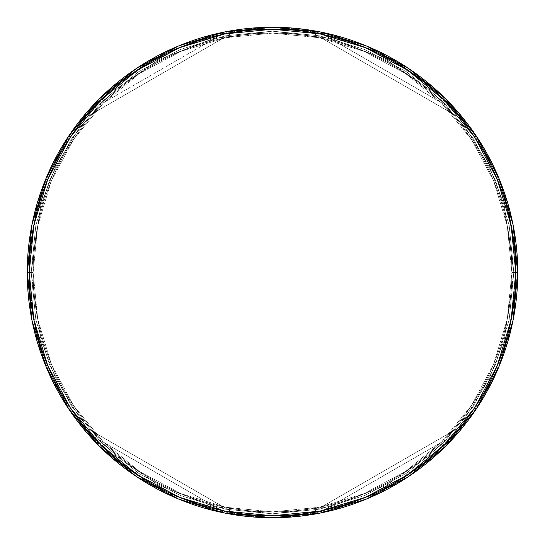 <?xml version="1.0" encoding="UTF-8"?>
<svg xmlns="http://www.w3.org/2000/svg" width="545" height="545" viewBox="0 0 545 545"><rect width="100%" height="100%" fill="white"/><g stroke="black" fill="none" stroke-linecap="round" stroke-linejoin="round"><path stroke-width="0.41" stroke-dasharray="2.73 2.04" d="M27.25 272.582L33.136 272.5A239.364 239.364 0 0 1 272.5 33.136A239.364 239.364 0 0 1 511.864 272.5L517.75 272.5A245.25 245.25 0 0 0 272.5 27.25A245.25 245.25 0 0 0 27.25 272.5L33.136 272.5A239.364 239.364 0 0 1 272.5 33.136A239.364 239.364 0 0 1 511.864 272.5L517.75 272.5A245.25 245.25 0 0 0 272.5 27.25A245.25 245.25 0 0 0 27.25 272.5A245.25 245.25 0 0 1 272.5 27.25A245.25 245.25 0 0 1 517.75 272.5A245.25 245.25 0 0 0 502.054 186.172L500.092 181.124A245.25 245.25 0 0 0 465.43 121.085L462.037 116.862A245.25 245.25 0 0 0 312.517 30.534L307.162 29.709A245.25 245.25 0 0 0 237.838 29.709L232.483 30.534A245.25 245.25 0 0 0 82.963 116.862L79.57 121.085A245.25 245.25 0 0 0 44.908 181.124L42.946 186.172A245.25 245.25 0 0 0 27.25 272.5A245.25 245.25 0 0 1 272.5 27.25A245.25 245.25 0 0 1 517.75 272.5A245.25 245.25 0 0 0 272.5 27.25A245.25 245.25 0 0 0 27.25 272.5A245.25 245.25 0 0 1 42.946 186.172L40.984 197.74L40.984 347.26L32.175 310.343L29.212 272.5L32.175 234.657L40.984 197.74A243.288 243.288 0 0 0 40.984 347.26L42.946 358.828A245.25 245.25 0 0 1 27.25 272.5A245.25 245.25 0 0 0 272.5 517.75A245.25 245.25 0 0 0 517.75 272.5A245.25 245.25 0 0 0 272.5 27.25A245.25 245.25 0 0 0 27.25 272.5A245.25 245.25 0 0 0 272.5 517.75A245.25 245.25 0 0 0 517.75 272.5A245.25 245.25 0 0 1 502.054 358.828L504.016 347.26A243.288 243.288 0 0 0 515.788 272.5L517.75 272.5L515.788 272.5L512.825 310.343L504.016 347.26L504.016 197.74L512.825 234.657L515.788 272.5A243.288 243.288 0 0 0 504.016 197.74L502.054 186.172A245.25 245.25 0 0 1 272.5 517.75A245.25 245.25 0 0 1 27.25 272.5L31.964 224.656L45.916 178.644L68.534 136.311M517.75 272.418L511.864 272.5A239.364 239.364 0 0 1 272.5 511.864A239.364 239.364 0 0 1 33.136 272.5A239.364 239.364 0 0 1 272.5 33.136A239.364 239.364 0 0 1 511.864 272.5A239.364 239.364 0 0 0 272.5 33.136A239.364 239.364 0 0 0 33.136 272.5A239.364 239.364 0 0 1 272.5 33.136A239.364 239.364 0 0 1 511.864 272.5A239.364 239.364 0 0 0 272.5 33.136A239.364 239.364 0 0 0 33.136 272.5L37.734 319.2L51.359 364.101L73.473 405.487L103.243 441.757L139.513 471.527L180.899 493.641L225.8 507.266L272.5 511.864L319.2 507.266L364.101 493.641L405.487 471.527L441.757 441.757L471.527 405.487L493.641 364.101L507.266 319.2L511.864 272.5L507.266 225.8L493.641 180.899L471.527 139.513L441.757 103.243L405.487 73.473L364.101 51.359L319.2 37.734L272.5 33.136L225.8 37.734L180.899 51.359L139.513 73.473L103.243 103.243L73.473 139.513L51.359 180.899L37.734 225.8L33.136 272.5A239.364 239.364 0 0 0 272.5 511.864A239.364 239.364 0 0 0 511.864 272.5A239.364 239.364 0 0 1 272.5 511.864A239.364 239.364 0 0 1 33.136 272.5L37.734 319.2L51.359 364.101L73.473 405.487L103.243 441.757L139.513 471.527L180.899 493.641L225.8 507.266L272.5 511.864L319.2 507.266L364.101 493.641L405.487 471.527L441.757 441.757L471.527 405.487L493.641 364.101L507.266 319.2L511.864 272.5L507.266 225.8L493.641 180.899L471.527 139.513L441.757 103.243L405.487 73.473L364.101 51.359L319.2 37.734L272.5 33.136L225.8 37.734L180.899 51.359L139.513 73.473L103.243 103.243L73.473 139.513L51.359 180.899L37.734 225.8L33.136 272.5A239.364 239.364 0 0 0 272.5 511.864A239.364 239.364 0 0 0 511.864 272.5A239.364 239.364 0 0 1 272.5 511.864A239.364 239.364 0 0 1 33.136 272.5L27.25 272.5A245.25 245.25 0 0 0 42.946 358.828L44.908 363.876A245.25 245.25 0 0 0 79.57 423.915L82.963 428.138L91.996 435.619L221.488 510.379L185.109 499.547L150.856 483.19L119.566 461.71L91.996 435.619A243.288 243.288 0 0 0 221.488 510.379L232.483 514.466A245.25 245.25 0 0 1 82.963 428.138A245.25 245.25 0 0 0 232.483 514.466L237.838 515.291A245.25 245.25 0 0 0 307.162 515.291L312.517 514.466L323.512 510.379L453.004 435.619L425.434 461.71L394.144 483.19L359.891 499.547L323.512 510.379A243.288 243.288 0 0 0 453.004 435.619L462.037 428.138A245.25 245.25 0 0 1 312.517 514.466A245.25 245.25 0 0 0 462.037 428.138L465.43 423.915A245.25 245.25 0 0 0 500.092 363.876L502.054 358.828A245.25 245.25 0 0 0 517.75 272.5L513.036 320.344L499.084 366.356L476.466 408.689M72.328 130.793L82.963 116.862L91.996 109.382L119.566 83.29L150.856 61.81L185.109 45.453L221.488 34.621L91.996 109.382L82.963 116.862A245.25 245.25 0 0 1 232.483 30.534L221.488 34.621A243.288 243.288 0 0 0 91.996 109.382L221.488 34.621L232.483 30.534L237.838 29.709L79.57 121.085L237.838 29.709L272.5 27.25L320.344 31.964L366.356 45.916L408.689 68.534M272.418 27.25L307.162 29.709L312.517 30.534L323.512 34.621L359.891 45.453L394.144 61.81L425.434 83.29L453.004 109.382L323.512 34.621L312.517 30.534A245.25 245.25 0 0 1 462.037 116.862L453.004 109.382A243.288 243.288 0 0 0 323.512 34.621L453.004 109.382L462.037 116.862L465.43 121.085L307.162 29.709L465.43 121.085L472.672 130.793M136.243 68.581L178.644 45.916L224.656 31.964L272.5 27.25M476.419 136.243L499.084 178.644L513.036 224.656L517.75 272.5A245.25 245.25 0 0 1 272.5 517.75A245.25 245.25 0 0 1 27.25 272.5A245.25 245.25 0 0 0 272.5 517.75A245.25 245.25 0 0 0 517.75 272.5L511.864 272.5A239.364 239.364 0 0 1 272.5 511.864A239.364 239.364 0 0 1 33.136 272.5L27.25 272.5A245.25 245.25 0 0 0 272.5 517.75A245.25 245.25 0 0 0 517.75 272.5L513.826 272.5L504.173 204.927L489.424 166.75L465.559 127.707L431.177 90.681L386.064 59.569L331.905 38.6L272.5 31.174L213.095 38.6L158.936 59.569L113.823 90.681L79.441 127.707L55.576 166.75L40.827 204.927L31.174 272.5L27.25 272.5L37.06 203.83L52.048 165.033L76.3 125.35L111.241 87.725L157.089 56.101L212.128 34.798L272.5 27.25L332.872 34.798L387.911 56.101L433.759 87.725L468.7 125.35L492.953 165.033L507.94 203.83L517.75 272.5L507.94 203.83L492.953 165.033L468.7 125.35L433.759 87.725L387.911 56.101L332.872 34.798L272.5 27.25L212.128 34.798L157.089 56.101L111.241 87.725L76.3 125.35L52.048 165.033L37.06 203.83L27.25 272.5L31.174 272.5L40.827 204.927L55.576 166.75L79.441 127.707L113.823 90.681L158.936 59.569L213.095 38.6L272.5 31.174L331.905 38.6L386.064 59.569L431.177 90.681L465.559 127.707L489.424 166.75L504.173 204.927L513.826 272.5L517.75 272.5A245.25 245.25 0 0 0 272.5 27.25A245.25 245.25 0 0 0 27.25 272.5A245.25 245.25 0 0 1 272.5 27.25A245.25 245.25 0 0 1 517.75 272.5A245.25 245.25 0 0 1 272.5 517.75A245.25 245.25 0 0 1 27.25 272.5A245.25 245.25 0 0 0 272.5 517.75A245.25 245.25 0 0 0 517.75 272.5L513.826 272.5L509.187 319.581L495.459 364.85L473.155 406.577L443.146 443.146L406.577 473.155L364.85 495.459L319.581 509.187L272.5 513.826L225.419 509.187L180.15 495.459L138.423 473.155L101.854 443.146L71.845 406.577L49.541 364.85L35.813 319.581L31.174 272.5L35.813 225.419L49.541 180.15L71.845 138.423L101.854 101.854L138.423 71.845L180.15 49.541L225.419 35.813L272.5 31.174L319.581 35.813L364.85 49.541L406.577 71.845L443.146 101.854L473.155 138.423L495.459 180.15L509.187 225.419L513.826 272.5L509.187 225.419L495.459 180.15L473.155 138.423L443.146 101.854L406.577 71.845L364.85 49.541L319.581 35.813L272.5 31.174L225.419 35.813L180.15 49.541L138.423 71.845L101.854 101.854L71.845 138.423L49.541 180.15L35.813 225.419L31.174 272.5L35.813 319.581L49.541 364.85L71.845 406.577L101.854 443.146L138.423 473.155L180.15 495.459L225.419 509.187L272.5 513.826L319.581 509.187L364.85 495.459L406.577 473.155L443.146 443.146L473.155 406.577L495.459 364.85L509.187 319.581L513.826 272.5L504.173 340.073L489.424 378.25L465.559 417.293L431.177 454.319L386.064 485.431L331.905 506.4L272.5 513.826L213.095 506.4L158.936 485.431L113.823 454.319L79.441 417.293L55.576 378.25L40.827 340.073L31.174 272.5L27.25 272.5L37.06 341.17L52.048 379.967L76.3 419.65L111.241 457.275L157.089 488.899L212.128 510.202L272.5 517.75L332.872 510.202L387.911 488.899L433.759 457.275L468.7 419.65L492.953 379.967L507.94 341.17L517.75 272.5L507.94 341.17L492.953 379.967L468.7 419.65L433.759 457.275L387.911 488.899L332.872 510.202L272.5 517.75L212.128 510.202L157.089 488.899L111.241 457.275L76.3 419.65L52.048 379.967L37.06 341.17L27.25 272.5L31.174 272.5L40.827 340.073L55.576 378.25L79.441 417.293L113.823 454.319L158.936 485.431L213.095 506.4L272.5 513.826L331.905 506.4L386.064 485.431L431.177 454.319L465.559 417.293L489.424 378.25L504.173 340.073L513.826 272.5L517.75 272.5M408.757 476.419L366.356 499.084L320.344 513.036L272.5 517.75L224.656 513.036L178.644 499.084L136.311 476.466M272.582 517.75L237.838 515.291L79.57 423.915L237.838 515.291L79.57 423.915L72.328 414.207M68.581 408.757L45.916 366.356L31.964 320.344L27.25 272.5M45.501 365.327L44.908 363.876L44.908 181.124L44.908 363.876L44.908 181.124L45.501 179.673M472.672 414.207L465.43 423.915L307.162 515.291L465.43 423.915L307.162 515.291L272.5 517.75M499.499 179.673L500.092 181.124L500.092 363.876L500.092 181.124L500.092 363.876L499.499 365.327M47.715 174.42L60.107 149.875L65.352 141.203M79.57 121.085L237.838 29.709L79.57 121.085M307.162 29.709L465.43 121.085L307.162 29.709M479.648 141.203L484.893 149.875L497.285 174.42M497.285 370.58L484.893 395.125L479.648 403.797M65.352 403.797L60.107 395.125L47.715 370.58M462.037 428.138L453.004 435.619L323.512 510.379L312.517 514.466L307.162 515.291L465.43 423.915L462.037 428.138M232.483 514.466L221.488 510.379L91.996 435.619L82.963 428.138L79.57 423.915L237.838 515.291L232.483 514.466M42.946 358.828L40.984 347.26L40.984 197.74L42.946 186.172L44.908 181.124L44.908 363.876L42.946 358.828M502.054 186.172L504.016 197.74L504.016 347.26L502.054 358.828L500.092 363.876L500.092 181.124L502.054 186.172"/><path stroke-width="0.82" d="M27.25 272.5A245.25 245.25 0 0 0 272.5 517.75A245.25 245.25 0 0 0 517.75 272.5L515.788 272.5A243.288 243.288 0 0 1 272.5 515.788A243.288 243.288 0 0 1 29.212 272.5L33.885 319.963L47.728 365.6L70.216 407.667L100.471 444.529L137.333 474.784L179.4 497.272L225.037 511.115L272.5 515.788L319.963 511.115L365.6 497.272L407.667 474.784L444.529 444.529L474.784 407.667L497.272 365.6L511.115 319.963L515.788 272.5L511.115 225.037L497.272 179.4L474.784 137.333L444.529 100.471L407.667 70.216L365.6 47.728L319.963 33.885L272.5 29.212L225.037 33.885L179.4 47.728L137.333 70.216L100.471 100.471L70.216 137.333L47.728 179.4L33.885 225.037L29.212 272.5L27.25 272.5L29.212 272.5A243.288 243.288 0 0 1 272.5 29.212A243.288 243.288 0 0 1 515.788 272.5L517.75 272.5A245.25 245.25 0 0 0 272.5 27.25A245.25 245.25 0 0 0 27.25 272.5A245.25 245.25 0 0 1 272.5 27.25A245.25 245.25 0 0 1 517.75 272.5A245.25 245.25 0 0 1 272.5 517.75A245.25 245.25 0 0 1 27.25 272.5L31.964 224.656L45.916 178.644L68.534 136.311M68.581 136.243L99.081 99.081L136.182 68.629L99.081 99.081L68.581 136.243M136.243 68.581L178.644 45.916L224.656 31.964L272.418 27.25M272.5 27.25L320.344 31.964L366.356 45.916L408.689 68.534M408.757 68.581L445.919 99.081L476.371 136.182L445.919 99.081L408.757 68.581M476.419 136.243L499.084 178.644L513.036 224.656L517.75 272.418M517.75 272.5L513.036 320.344L499.084 366.356L476.466 408.689M476.419 408.757L445.919 445.919L408.818 476.371L445.919 445.919L476.419 408.757M408.757 476.419L366.356 499.084L320.344 513.036L272.582 517.75M272.5 517.75L224.656 513.036L178.644 499.084L136.311 476.466M136.243 476.419L99.081 445.919L68.629 408.818L99.081 445.919L136.243 476.419M68.581 408.757L45.916 366.356L31.964 320.344L27.25 272.582M45.501 179.673L47.715 174.42M65.352 141.203L72.328 130.793M472.672 130.793L479.648 141.203M497.285 174.42L499.499 179.673M499.499 365.327L497.285 370.58M479.648 403.797L472.672 414.207M72.328 414.207L65.352 403.797M47.715 370.58L45.501 365.327"/></g></svg>
